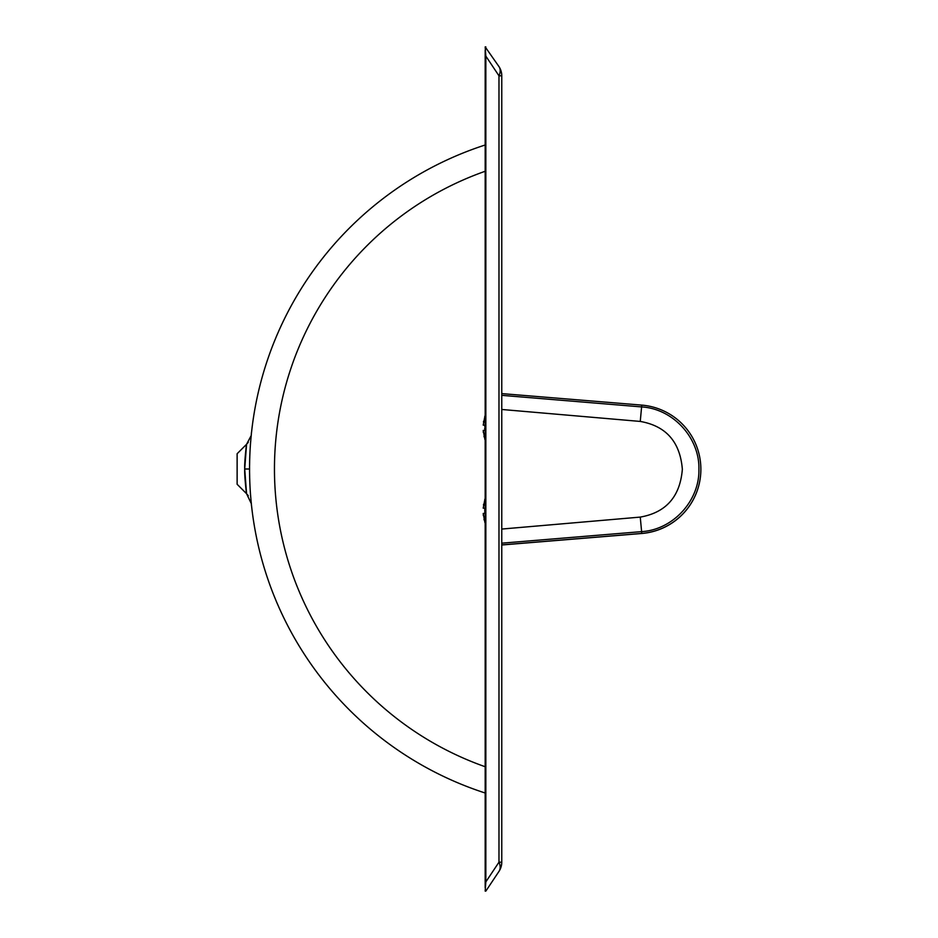 <?xml version="1.0" encoding="UTF-8"?>
<svg xmlns="http://www.w3.org/2000/svg" width="938" height="938" viewBox="0 0 938 938"><rect width="100%" height="100%" fill="white"/><g stroke="black" fill="none" stroke-linecap="round" stroke-linejoin="round"><path stroke-width="1.41" d="M498.981 871.39A16.591 16.591 0 0 0 501.771 862.186L498.981 862.186A16.591 10.611 -146.3 0 1 498.981 871.39L485.837 891.1L498.981 871.39A16.591 16.591 0 0 0 501.771 862.186L501.771 75.814A16.591 16.591 0 0 0 498.981 66.61A16.591 10.611 146.3 0 1 498.981 75.814L501.771 75.814A16.591 16.591 0 0 0 498.981 66.61L485.181 46.9L485.837 56.104L498.981 75.814L498.981 862.186L485.837 881.896L485.837 56.104M501.771 778.177L501.771 782.327M501.771 787.897L501.771 794.545M501.771 800.571L501.771 803.456M501.771 782.644L501.771 776.089M501.771 161.911L501.771 155.356M501.771 138.249L501.771 139.832M501.771 143.467L501.771 149.599M501.771 155.825L501.771 162.133M485.181 891.1L485.837 891.1L485.181 891.1L485.837 881.896M485.181 887.723L485.181 50.277M485.181 144.991A340.588 340.588 0 0 0 485.181 793.009M251.126 501.525L251.29 503.202M251.22 435.537L246.577 444.284L237.126 453.734L237.126 484.266L246.577 493.716L251.349 503.718L251.161 501.9M250.962 499.696L250.868 498.723M249.778 480.854L249.731 479.599M249.66 476.598L249.59 472.646M249.578 470.888L249.567 468.613M249.59 465.436L249.649 461.566M249.731 458.553L249.766 457.416M251.15 436.193L251.255 435.209M250.962 438.304L250.868 439.277L250.962 438.304M244.712 469C244.302 463.055 246.424 443.991 246.553 444.413L244.712 469C244.302 474.945 246.424 494.009 246.553 493.587L244.712 469L249.567 469L249.578 467.593M485.181 46.9L485.837 46.9M501.771 393.608L641.768 405.11A64.382 64.382 0 0 1 700.874 469.27A64.382 64.382 0 0 1 641.768 533.429L501.771 544.919M501.771 409.472L640.255 421.432C666.074 425.981 680.109 441.927 682.348 469.27C680.109 496.612 666.074 512.547 640.255 517.096L501.771 529.055L501.771 409.472M501.771 395.344L641.615 406.916C672.909 408.71 699.689 437.718 698.916 469.27C699.678 500.822 672.909 529.818 641.615 531.623L640.255 517.096M501.771 544.99L641.768 533.488A64.382 64.382 0 0 0 700.874 469.293M484.84 499.579L483.211 508.161L484.84 508.161L484.794 512.594M484.747 510.612L484.77 509.557M483.48 504.961L483.574 504.316M483.211 513.473L484.84 522.044M484.184 520.039L483.985 519.265M483.34 515.501L483.281 514.892M484.84 513.461L483.211 513.461M484.84 416.554L483.211 425.125L484.84 425.125L484.77 426.532M483.48 421.936L483.574 421.291M484.747 427.986L484.84 430.436L483.211 430.436L484.84 439.019M484.184 437.014L483.985 436.24M483.34 432.477L483.281 431.867M484.84 430.436L484.794 429.569M485.181 171.267A315.696 315.696 0 0 0 485.181 766.733M640.255 421.432L641.768 405.11M501.771 543.184L641.615 531.623L641.768 533.429M251.021 437.636L251.243 435.338L251.021 437.636M250.634 442.115L250.774 440.461L250.634 442.115M250.95 438.374L251.185 435.842L250.95 438.374M251.22 435.478L251.431 432.559L251.22 435.478M250.692 496.565L250.868 498.758M251.021 500.364L251.243 502.662L251.021 500.364M251.431 505.441L251.349 503.753M251.349 503.718L251.22 502.51M251.196 502.287L250.915 499.262M250.704 496.823L250.575 495.135M249.743 479.846L249.707 478.755M249.578 471.662L249.567 469.258M501.771 772.044L501.771 779.759M501.771 788.624L501.771 791.215M501.771 795.295L501.771 800.231M501.771 165.944L501.771 158.252M501.771 142.705L501.771 137.769M501.771 137.429L501.771 135.084M501.771 161.219L501.771 156.083M501.771 150.361L501.771 146.891M501.771 143.092L501.771 142.365M501.771 140.548L501.771 139.41M501.771 776.816L501.771 781.917M501.771 787.65L501.771 791.109M501.771 794.908L501.771 795.635M501.771 797.452L501.771 798.59M501.771 799.751L501.771 803.526M247.304 443.522L248.3 442.255M247.304 494.478L248.3 495.745M250.774 500.798L251.208 502.721M485.181 498.465L484.747 499.544M484.747 522.079L485.181 523.17M485.181 415.428L484.747 416.519M484.747 439.054L485.181 440.133"/></g></svg>
